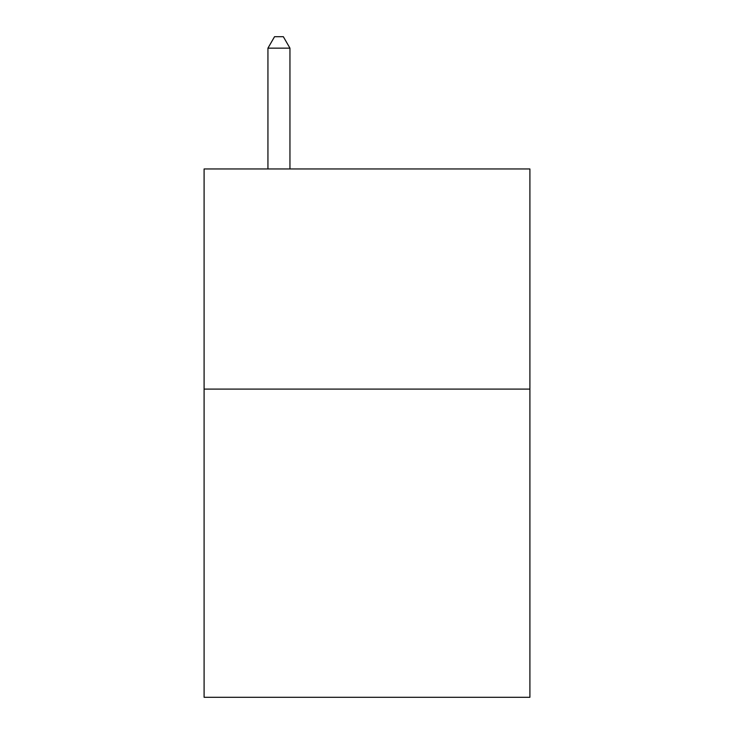 <?xml version="1.0" encoding="UTF-8"?>
<svg xmlns="http://www.w3.org/2000/svg" width="734" height="734" viewBox="0 0 734 734"><rect width="100%" height="100%" fill="white"/><g stroke="black" fill="none" stroke-linecap="round" stroke-linejoin="round"><path stroke-width="1.1" d="M529.902 389.103L529.902 697.3L204.098 697.3L204.098 168.958L529.902 168.958L529.902 389.103L204.098 389.103M289.948 168.958L289.948 48.15L267.938 48.15L267.938 168.958M267.938 48.15L274.544 36.7L283.342 36.7L289.948 48.15"/></g></svg>
